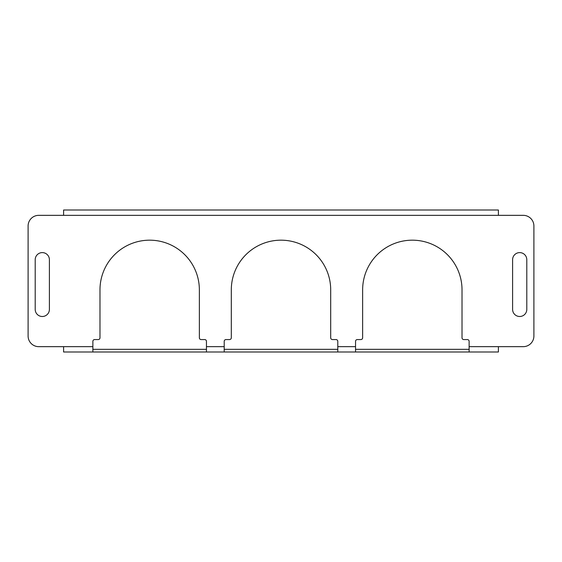 <?xml version="1.0" encoding="UTF-8"?>
<svg xmlns="http://www.w3.org/2000/svg" width="562" height="562" viewBox="0 0 562 562"><rect width="100%" height="100%" fill="white"/><g stroke="black" fill="none" stroke-linecap="round" stroke-linejoin="round"><path stroke-width="0.84" d="M42.298 316.497A7.102 7.102 0 0 0 49.4 309.395L49.4 259.7A7.102 7.102 0 0 0 42.298 252.605A7.102 7.102 0 0 0 35.202 259.7L35.202 309.395A7.102 7.102 0 0 0 42.298 316.497M519.702 316.497A7.102 7.102 0 0 0 526.798 309.395L526.798 259.7A7.102 7.102 0 0 0 519.702 252.605A7.102 7.102 0 0 0 512.6 259.7L512.6 309.395A7.102 7.102 0 0 0 519.702 316.497M224.21 341.338L224.21 351.988L337.79 351.988L337.79 341.338A1.777 1.777 0 0 0 336.02 339.567L332.465 339.567A1.777 1.777 0 0 1 330.695 337.79L330.695 289.873A49.695 49.695 0 0 0 281 240.178A49.695 49.695 0 0 0 231.305 289.873L231.305 337.79A1.777 1.777 0 0 1 229.535 339.567L225.98 339.567A1.777 1.777 0 0 0 224.21 341.338M355.542 341.338L355.542 351.988L469.122 351.988L469.122 341.338A1.777 1.777 0 0 0 467.345 339.567L463.798 339.567A1.777 1.777 0 0 1 462.02 337.79L462.02 289.873A49.695 49.695 0 0 0 412.332 240.178A49.695 49.695 0 0 0 362.638 289.873L362.638 337.79A1.777 1.777 0 0 1 360.86 339.567L357.313 339.567A1.777 1.777 0 0 0 355.542 341.338M337.79 351.988L355.542 351.988M469.122 351.988L498.403 351.988L498.403 346.663L523.25 346.663A10.65 10.65 0 0 0 533.9 336.02L533.9 225.98A10.65 10.65 0 0 0 523.25 215.337L63.597 215.337L63.597 210.012L498.403 210.012L498.403 215.337M92.878 341.338L92.878 351.988L206.458 351.988L206.458 341.338A1.777 1.777 0 0 0 204.687 339.567L201.14 339.567A1.777 1.777 0 0 1 199.362 337.79L199.362 289.873A49.695 49.695 0 0 0 149.668 240.178A49.695 49.695 0 0 0 99.98 289.873L99.98 337.79A1.777 1.777 0 0 1 98.202 339.567L94.655 339.567A1.777 1.777 0 0 0 92.878 341.338M206.458 351.988L224.21 351.988M63.597 215.337L38.75 215.337A10.65 10.65 0 0 0 28.1 225.98L28.1 336.02A10.65 10.65 0 0 0 38.75 346.663L92.878 346.663M498.403 210.012L487.76 210.012M92.878 351.988L63.597 351.988L63.597 346.663M63.597 351.988L74.24 351.988M487.76 351.988L498.403 351.988M92.878 349.325L206.458 349.325M224.21 349.325L337.79 349.325M355.542 349.325L469.122 349.325M337.79 346.663L355.542 346.663M469.122 346.663L498.403 346.663M206.458 346.663L224.21 346.663"/></g></svg>
